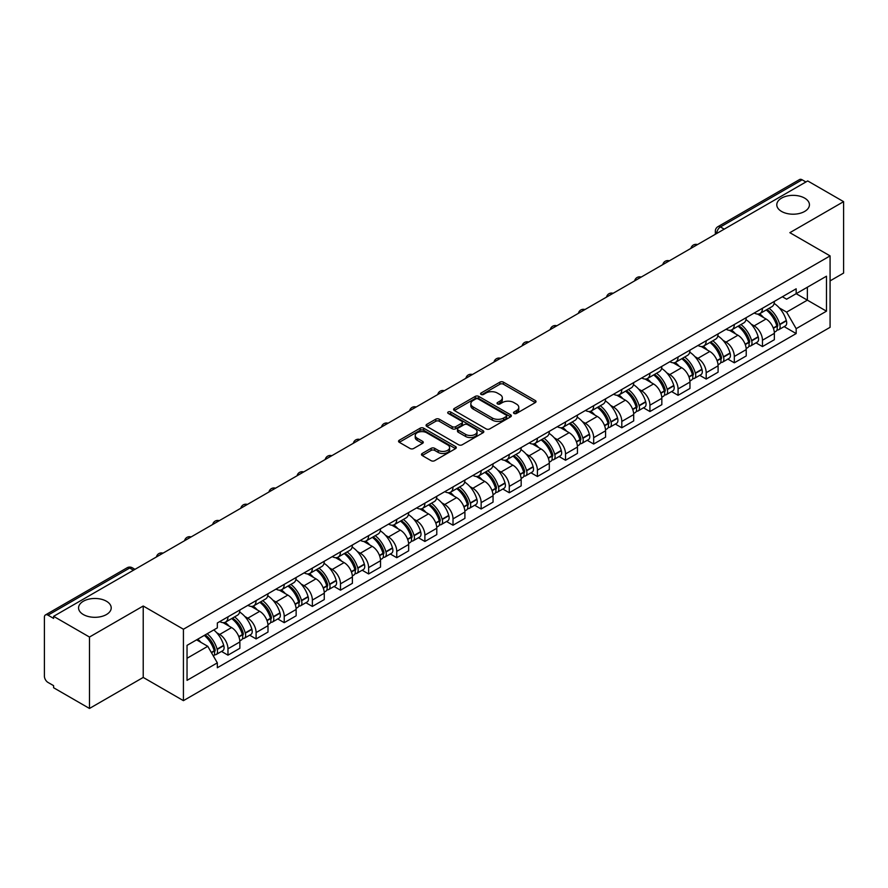 <?xml version="1.0" encoding="UTF-8"?>
<svg xmlns="http://www.w3.org/2000/svg" width="888" height="888" viewBox="0 0 888 888"><rect width="100%" height="100%" fill="white"/><g stroke="black" fill="none" stroke-linecap="round" stroke-linejoin="round"><path stroke-width="1.33" d="M514.019 413.442A1.754 1.01 0 0 0 516.494 413.442L535.298 402.586A2.509 1.443 0 0 0 536.03 401.565A2.509 1.443 0 0 0 535.298 400.544L503.441 382.151A2.509 1.443 0 0 0 499.9 382.151L481.096 393.007A1.754 1.01 0 0 0 480.586 393.717A1.754 1.01 0 0 0 481.096 394.439A1.754 1.01 0 0 0 483.572 394.439L486.002 393.029A8.014 4.629 0 0 1 497.336 393.029L499.988 394.561A8.014 4.629 0 0 1 502.331 397.835A8.014 4.629 0 0 1 499.988 401.11L497.558 402.508A1.754 1.01 0 0 0 497.047 403.23A1.754 1.01 0 0 0 497.558 403.94A1.754 1.01 0 0 0 500.033 403.94L502.464 402.53A8.014 4.629 0 0 1 513.797 402.53L516.45 404.062A8.014 4.629 0 0 1 518.792 407.337A8.014 4.629 0 0 1 516.45 410.611L514.019 412.01A1.754 1.01 0 0 0 513.508 412.731A1.754 1.01 0 0 0 514.019 413.442L514.019 412.01M106.427 601.231A16.317 9.424 0 0 0 88.645 599.189A16.317 9.424 0 0 0 78.566 607.892A16.317 9.424 0 0 0 83.35 614.552A16.317 9.424 0 0 0 101.132 616.594A16.317 9.424 0 0 0 111.211 607.892A16.317 9.424 0 0 0 106.427 601.231M804.65 198.113A16.317 9.424 0 0 0 786.868 196.07A16.317 9.424 0 0 0 776.789 204.773A16.317 9.424 0 0 0 781.573 211.444A16.317 9.424 0 0 0 799.355 213.486A16.317 9.424 0 0 0 809.434 204.773A16.317 9.424 0 0 0 804.65 198.113M422.2 453.479A2.509 1.443 0 0 0 421.467 454.501A2.509 1.443 0 0 0 422.2 455.522L431.135 460.683A2.509 1.443 0 0 0 434.676 460.683L455.566 448.618A2.509 1.443 0 0 0 456.299 447.596A2.509 1.443 0 0 0 455.566 446.575L423.698 428.183A2.509 1.443 0 0 0 420.157 428.183L399.278 440.248A2.509 1.443 0 0 0 398.546 441.269A2.509 1.443 0 0 0 399.278 442.291L410.078 448.518A2.509 1.443 0 0 0 413.608 448.518L422.555 443.356A2.509 1.443 0 0 0 423.287 442.335A2.509 1.443 0 0 0 422.555 441.314L417.194 438.228A6.693 3.863 0 0 1 415.24 435.486A6.693 3.863 0 0 1 419.369 431.923A6.693 3.863 0 0 1 426.662 432.756L447.641 444.866A6.693 3.863 0 0 1 449.606 447.596A6.693 3.863 0 0 1 445.465 451.171A6.693 3.863 0 0 1 438.173 450.338L434.676 448.318A2.509 1.443 0 0 0 431.135 448.318L422.2 453.479L422.2 455.522M183.428 629.237L143.223 606.016L89.477 637.04L53.602 616.328L807.714 180.941L843.6 201.654L789.865 232.678L830.08 255.899L183.428 629.237L183.428 700.654L830.08 327.317L830.08 255.899M486.18 428.904A2.509 1.443 0 0 0 489.721 428.904L510.611 416.838A2.509 1.443 0 0 0 511.344 415.817A2.509 1.443 0 0 0 510.611 414.796L478.754 396.403A2.509 1.443 0 0 0 475.213 396.403L454.323 408.458A2.509 1.443 0 0 0 453.59 409.479A2.509 1.443 0 0 0 454.323 410.5L486.18 428.904M448.917 413.819A1.754 1.01 0 0 1 450.693 414.074L483.05 432.756L462.204 444.788A2.509 1.443 0 0 1 458.663 444.788L426.795 426.395L426.795 424.353A2.509 1.443 0 0 0 426.062 425.374A2.509 1.443 0 0 0 426.795 426.395M426.795 424.353L435.742 419.192A2.509 1.443 0 0 1 439.283 419.192L452.203 426.651A2.509 1.443 0 0 0 455.744 426.651L461.671 423.232A2.509 1.443 0 0 0 462.404 422.211A2.509 1.443 0 0 0 461.671 421.19L448.218 413.42A1.754 1.01 0 0 1 447.707 412.698A1.754 1.01 0 0 1 448.784 411.766A1.754 1.01 0 0 1 450.693 411.988L483.083 430.691A2.509 1.443 0 0 1 483.816 431.712A2.509 1.443 0 0 1 483.083 432.734L483.083 430.691M89.477 637.04L89.477 708.458L53.602 687.745L53.602 685.658L48.008 682.439A5.095 2.942 -120 0 1 44.4 676.19L44.4 617.26A5.095 2.942 -120 0 1 45.455 614.929L127.139 567.765A5.095 2.942 60 0 1 129.692 568.02L48.008 615.173A5.095 2.942 -120 0 0 45.455 614.929M830.08 280.886L843.6 273.071L843.6 201.654M89.477 708.458L143.223 677.433L183.428 700.654M53.602 616.328L53.602 618.403L48.008 615.173M724.22 229.137L720.434 226.951A5.095 2.942 60 0 0 717.893 226.695L799.577 179.543A5.095 2.942 60 0 1 802.13 179.787L720.434 226.951A5.095 2.942 120 0 0 716.827 233.2L716.827 233.411M805.916 181.973L802.13 179.787M762.448 308.258A11.733 6.771 60 0 1 760.028 313.531L771.927 306.66A11.733 6.771 -120 0 0 774.358 301.387M751.159 324.12L754.156 325.863A11.733 6.771 60 0 1 762.459 340.226L774.358 333.355A11.733 6.771 -120 0 0 766.055 318.992L757.542 314.063M774.358 333.355L774.358 339.704L762.459 346.575L755.999 342.846M760.028 313.531A11.733 6.771 60 0 1 754.245 312.998M762.459 340.226L762.459 346.575M734.321 324.509A11.733 6.771 60 0 1 731.89 329.77L743.8 322.899A11.733 6.771 -120 0 0 746.22 317.638M727.871 359.096L734.321 362.815L746.22 355.944L746.22 349.595A11.733 6.771 -120 0 0 737.928 335.231L729.414 330.314M731.89 329.77A11.733 6.771 60 0 1 726.118 329.237M723.032 340.37L726.029 342.102A11.733 6.771 60 0 1 734.321 356.465L734.321 362.815M706.193 340.748A11.733 6.771 60 0 1 703.762 346.009L715.661 339.138A11.733 6.771 -120 0 0 718.092 333.877M699.733 375.335L706.193 379.054L718.092 372.183L718.092 365.834A11.733 6.771 -120 0 0 709.801 351.47L701.276 346.553M703.762 346.009A11.733 6.771 60 0 1 697.99 345.476M694.893 356.61L697.901 358.341A11.733 6.771 60 0 1 706.193 372.705L706.193 379.054M678.066 356.987A11.733 6.771 60 0 1 675.635 362.249L687.534 355.378A11.733 6.771 -120 0 0 689.965 350.116M671.606 391.575L678.066 395.304L689.965 388.433L689.965 382.073A11.733 6.771 -120 0 0 681.673 367.71L673.148 362.792M675.635 362.249A11.733 6.771 60 0 1 669.852 361.727M666.766 372.849L669.763 374.581A11.733 6.771 60 0 1 678.066 388.944L678.066 395.304M649.927 373.226A11.733 6.771 60 0 1 647.496 378.499L659.407 371.617A11.733 6.771 -120 0 0 661.838 366.356M643.478 407.814L649.927 411.544L661.838 404.673L661.838 398.324A11.733 6.771 -120 0 0 653.535 383.949L645.021 379.032M647.496 378.499A11.733 6.771 60 0 1 641.724 377.966M638.639 389.088L641.635 390.82A11.733 6.771 60 0 1 649.927 405.194L649.927 411.544M621.8 389.466A11.733 6.771 60 0 1 619.369 394.738L631.268 387.867A11.733 6.771 -120 0 0 633.699 382.595M615.351 424.053L621.8 427.783L633.699 420.912L633.699 414.563A11.733 6.771 -120 0 0 625.407 400.188L616.894 395.271M619.369 394.738A11.733 6.771 60 0 1 613.597 394.205M610.5 405.328L613.508 407.059A11.733 6.771 60 0 1 621.8 421.434L621.8 427.783M593.672 405.705A11.733 6.771 60 0 1 591.241 410.978L603.141 404.107A11.733 6.771 -120 0 0 605.572 398.834M587.212 440.293L593.672 444.022L605.572 437.151L605.572 430.802A11.733 6.771 -120 0 0 597.28 416.439L588.755 411.51M591.241 410.978A11.733 6.771 60 0 1 585.47 410.445M582.373 421.567L585.37 423.31A11.733 6.771 60 0 1 593.672 437.673L593.672 444.022M565.534 421.955A11.733 6.771 60 0 1 563.114 427.217L575.013 420.346A11.733 6.771 -120 0 0 577.444 415.085M559.085 456.532L565.534 460.262L577.444 453.391L577.444 447.041A11.733 6.771 -120 0 0 569.141 432.678L560.628 427.761M563.114 427.217A11.733 6.771 60 0 1 557.331 426.684M554.245 437.817L557.242 439.549A11.733 6.771 60 0 1 565.534 453.912L565.534 460.262M537.407 438.195A11.733 6.771 60 0 1 534.976 443.456L546.875 436.585A11.733 6.771 -120 0 0 549.306 431.324M530.957 472.782L537.407 476.501L549.306 469.63L549.306 463.281A11.733 6.771 -120 0 0 541.014 448.917L532.5 444M534.976 443.456A11.733 6.771 60 0 1 529.204 442.923M526.118 454.057L529.115 455.788A11.733 6.771 60 0 1 537.407 470.152L537.407 476.501M509.279 454.434A11.733 6.771 60 0 1 506.848 459.695L518.747 452.825A11.733 6.771 -120 0 0 521.178 447.563M502.819 489.022L509.279 492.751L521.178 485.869L521.178 479.52A11.733 6.771 -120 0 0 512.887 465.157L504.362 460.239M506.848 459.695A11.733 6.771 60 0 1 501.076 459.174M497.979 470.296L500.987 472.028A11.733 6.771 60 0 1 509.279 486.391L509.279 492.751M481.152 470.673A11.733 6.771 60 0 1 478.721 475.935L490.62 469.064A11.733 6.771 -120 0 0 493.051 463.802M474.692 505.261L481.152 508.991L493.051 502.12L493.051 495.77A11.733 6.771 -120 0 0 484.748 481.396L476.234 476.479M478.721 475.935A11.733 6.771 60 0 1 472.938 475.413M469.852 486.535L472.849 488.267A11.733 6.771 60 0 1 481.152 502.641L481.152 508.991M453.013 486.913A11.733 6.771 60 0 1 450.582 492.185L462.493 485.314A11.733 6.771 -120 0 0 464.912 480.042M446.564 521.5L453.013 525.23L464.912 518.359L464.912 512.01A11.733 6.771 -120 0 0 456.621 497.635L448.107 492.718M450.582 492.185A11.733 6.771 60 0 1 444.81 491.652M441.725 502.775L444.721 504.506A11.733 6.771 60 0 1 453.013 518.881L453.013 525.23M424.886 503.152A11.733 6.771 60 0 1 422.455 508.424L434.354 501.554A11.733 6.771 -120 0 0 436.785 496.281M418.437 537.74L424.886 541.469L436.785 534.598L436.785 528.249A11.733 6.771 -120 0 0 428.493 513.875L419.969 508.957M422.455 508.424A11.733 6.771 60 0 1 416.683 507.892M413.586 519.014L416.594 520.757A11.733 6.771 60 0 1 424.886 535.12L424.886 541.469M396.758 519.402A11.733 6.771 60 0 1 394.328 524.664L406.227 517.793A11.733 6.771 -120 0 0 408.658 512.531M390.298 553.979L396.758 557.708L408.658 550.838L408.658 544.488A11.733 6.771 -120 0 0 400.366 530.125L391.841 525.208M394.328 524.664A11.733 6.771 60 0 1 388.556 524.131M385.459 535.264L388.456 536.996A11.733 6.771 60 0 1 396.758 551.359L396.758 557.708M368.62 535.642A11.733 6.771 60 0 1 366.2 540.903L378.099 534.032A11.733 6.771 -120 0 0 380.53 528.771M362.171 570.229L368.62 573.948L380.53 567.077L380.53 560.728A11.733 6.771 -120 0 0 372.227 546.364L363.714 541.447M366.2 540.903A11.733 6.771 60 0 1 360.417 540.37M357.331 551.504L360.328 553.235A11.733 6.771 60 0 1 368.62 567.599L368.62 573.948M340.493 551.881A11.733 6.771 60 0 1 338.062 557.142L349.961 550.271A11.733 6.771 -120 0 0 352.392 545.01M334.043 586.469L340.493 590.187L352.392 583.316L352.392 576.967A11.733 6.771 -120 0 0 344.1 562.604L335.586 557.686M338.062 557.142A11.733 6.771 60 0 1 332.29 556.621M329.193 567.743L332.201 569.474A11.733 6.771 60 0 1 340.493 583.838L340.493 590.187M312.365 568.12A11.733 6.771 60 0 1 309.934 573.382L321.833 566.511A11.733 6.771 -120 0 0 324.264 561.249M305.905 602.708L312.365 606.437L324.264 599.567L324.264 593.206A11.733 6.771 -120 0 0 315.973 578.843L307.448 573.926M309.934 573.382A11.733 6.771 60 0 1 304.162 572.86M301.065 583.982L304.073 585.714A11.733 6.771 60 0 1 312.365 600.088L312.365 606.437M284.227 584.36A11.733 6.771 60 0 1 281.807 589.632L293.706 582.761A11.733 6.771 -120 0 0 296.137 577.489M277.778 618.947L284.227 622.677L296.137 615.806L296.137 609.457A11.733 6.771 -120 0 0 287.834 595.082L279.32 590.165M281.807 589.632A11.733 6.771 60 0 1 276.024 589.099M272.938 600.221L275.935 601.953A11.733 6.771 60 0 1 284.227 616.328L284.227 622.677M256.099 600.599A11.733 6.771 60 0 1 253.668 605.871L265.579 599A11.733 6.771 -120 0 0 267.998 593.728M249.65 635.186L256.099 638.916L267.998 632.045L267.998 625.696A11.733 6.771 -120 0 0 259.707 611.321L251.193 606.404M253.668 605.871A11.733 6.771 60 0 1 247.896 605.339M244.811 616.461L247.808 618.192A11.733 6.771 60 0 1 256.099 632.567L256.099 638.916M227.972 616.849A11.733 6.771 60 0 1 225.541 622.111L237.44 615.24A11.733 6.771 -120 0 0 239.871 609.978M221.512 651.426L227.972 655.155L239.871 648.284L239.871 641.935A11.733 6.771 -120 0 0 231.579 627.572L223.055 622.655M225.541 622.111A11.733 6.771 60 0 1 219.769 621.578M216.672 632.711L219.68 634.443A11.733 6.771 60 0 1 227.972 648.806L227.972 655.155M782.384 296.759L786.613 299.201L826.473 276.201L807.359 287.235L807.359 300.144L786.613 312.121L779.287 307.881M187.035 658.274L207.77 646.309L217.327 662.859L187.035 680.352L187.035 645.365L217.327 627.883L217.327 622.988L796.17 288.8L796.17 293.684L826.473 311.177L796.17 328.671L786.613 312.121M826.473 276.201L826.473 311.177M217.327 662.859L217.327 667.754L796.17 333.566L796.17 328.671M143.223 606.016L143.223 677.433M207.77 646.309L196.592 639.848M784.126 326.606L796.17 333.566M514.718 413.686L516.45 412.687A8.014 4.629 0 0 0 518.792 409.424L518.792 407.337M502.331 397.835L502.331 399.911A8.014 4.629 0 0 1 499.988 403.185L498.257 404.184M535.264 402.608L503.441 384.226A2.509 1.443 0 0 0 499.9 384.226L481.796 394.683M510.611 414.796L510.611 416.838L478.754 398.49A2.509 1.443 0 0 0 475.213 398.49L454.356 410.522M506.182 416.539A1.754 1.01 0 0 0 506.693 415.817A1.754 1.01 0 0 0 506.182 415.107L478.221 398.956A1.754 1.01 0 0 0 475.735 398.956L473.171 400.444A8.014 4.629 0 0 0 470.829 403.707A8.014 4.629 0 0 0 473.171 406.981L492.285 418.015A8.014 4.629 0 0 0 503.618 418.015L506.182 416.539L506.182 418.614A1.754 1.01 0 0 0 506.693 417.904L506.693 415.817M470.829 403.707L470.829 405.794A8.014 4.629 0 0 0 473.171 409.057L473.171 406.981M506.182 418.614L503.618 420.102A8.014 4.629 0 0 1 492.285 420.102L473.171 409.057M426.828 426.418L435.742 421.278L435.742 419.192M462.404 422.211L462.404 424.286A2.509 1.443 0 0 1 461.671 425.308L455.744 428.738A2.509 1.443 0 0 1 452.203 428.738L439.283 421.278A2.509 1.443 0 0 0 435.742 421.278M465.612 434.387A6.693 3.863 0 0 0 472.904 435.231A6.693 3.863 0 0 0 477.034 431.657A6.693 3.863 0 0 0 475.08 428.926L467.687 424.664A2.509 1.443 0 0 0 464.147 424.664L458.219 428.083A2.509 1.443 0 0 0 457.487 429.104A2.509 1.443 0 0 0 458.219 430.125L465.612 434.387L465.612 436.474A6.693 3.863 0 0 0 472.904 437.318A6.693 3.863 0 0 0 477.034 433.744L477.034 431.657M457.487 429.104L457.487 431.191A2.509 1.443 0 0 0 458.219 432.212L458.219 430.125M465.612 436.474L458.219 432.212M449.606 447.596L449.606 449.683A6.693 3.863 0 0 1 445.465 453.257A6.693 3.863 0 0 1 438.173 452.414L434.676 450.394A2.509 1.443 0 0 0 431.135 450.394L422.233 455.544M415.24 435.486L415.24 437.573A6.693 3.863 0 0 0 417.194 440.304L417.194 438.228M422.522 443.378L417.194 440.304M455.533 448.64L423.698 430.269A2.509 1.443 0 0 0 420.157 430.269L399.311 442.302M766.877 309.568A16.062 9.28 60 0 1 766.966 309.612A16.062 9.28 60 0 1 777.533 324.031L777.633 324.364A3.119 1.798 60 0 1 777.133 326.817A3.119 1.798 60 0 1 777.067 326.862M766.178 309.979A19.381 11.189 60 0 1 776.834 325.963L776.922 326.296A6.438 3.719 60 0 1 775.912 331.357L774.303 332.279M777.011 329.936A6.438 3.719 -120 0 0 778.787 329.692A6.438 3.719 -120 0 0 779.808 324.631L779.72 324.298A19.381 11.189 -120 0 0 769.064 308.314M774.114 303.452A19.381 11.189 60 0 1 786.302 320.501L786.391 320.834A6.438 3.719 60 0 1 785.369 325.896L778.787 329.692M759.573 313.753A19.381 11.189 60 0 1 763.613 317.571M773.037 317.604L775.513 319.025M738.749 325.807A16.062 9.28 60 0 1 738.827 325.863A16.062 9.28 60 0 1 749.405 340.271L749.494 340.604A3.119 1.798 60 0 1 749.006 343.057A3.119 1.798 60 0 1 748.928 343.101M738.05 326.218A19.381 11.189 60 0 1 748.695 342.213L748.795 342.546A6.438 3.719 60 0 1 747.774 347.596L746.175 348.518M748.873 346.176A6.438 3.719 -120 0 0 750.66 345.932A6.438 3.719 -120 0 0 751.681 340.881L751.581 340.548A19.381 11.189 -120 0 0 740.936 324.553M745.976 319.691A19.381 11.189 60 0 1 758.163 336.741L758.263 337.074A6.438 3.719 60 0 1 757.242 342.135L750.66 345.932M731.435 329.992A19.381 11.189 60 0 1 735.486 333.821M744.91 333.844L747.374 335.264M710.622 342.058A16.062 9.28 60 0 1 710.7 342.102A16.062 9.28 60 0 1 721.267 356.521L721.367 356.854A3.119 1.798 60 0 1 720.878 359.307A3.119 1.798 60 0 1 720.801 359.34M709.912 342.457A19.381 11.189 60 0 1 720.568 358.452L720.668 358.785A6.438 3.719 60 0 1 719.646 363.836L718.048 364.768M720.745 362.415A6.438 3.719 -120 0 0 722.532 362.171A6.438 3.719 -120 0 0 723.542 357.12L723.454 356.787A19.381 11.189 -120 0 0 712.798 340.792M717.848 335.93A19.381 11.189 60 0 1 730.036 352.98L730.125 353.313A6.438 3.719 60 0 1 729.115 358.375L722.532 362.171M703.307 346.231A19.381 11.189 60 0 1 707.359 350.061M716.783 350.083L719.247 351.515M682.484 358.297A16.062 9.28 60 0 1 682.572 358.341A16.062 9.28 60 0 1 693.14 372.76L693.239 373.093A3.119 1.798 60 0 1 692.74 375.546A3.119 1.798 60 0 1 692.673 375.58M681.784 358.697A19.381 11.189 60 0 1 692.44 374.692L692.529 375.025A6.438 3.719 60 0 1 691.519 380.075L689.909 381.008M692.618 378.654A6.438 3.719 -120 0 0 694.405 378.41A6.438 3.719 -120 0 0 695.415 373.36L695.326 373.027A19.381 11.189 -120 0 0 684.67 357.031M689.721 352.17A19.381 11.189 60 0 1 701.909 369.23L701.997 369.563A6.438 3.719 60 0 1 700.987 374.614L694.405 378.41M675.18 362.482A19.381 11.189 60 0 1 679.22 366.3M688.644 366.322L691.119 367.754M654.356 374.536A16.062 9.28 60 0 1 654.434 374.581A16.062 9.28 60 0 1 665.012 389L665.101 389.333A3.119 1.798 60 0 1 664.613 391.786A3.119 1.798 60 0 1 664.546 391.819M653.657 374.936A19.381 11.189 60 0 1 664.302 390.931L664.402 391.264A6.438 3.719 60 0 1 663.38 396.326L661.782 397.247M664.49 394.894A6.438 3.719 -120 0 0 666.266 394.661A6.438 3.719 -120 0 0 667.288 389.599L667.188 389.266A19.381 11.189 -120 0 0 656.543 373.271M661.593 368.42A19.381 11.189 60 0 1 673.77 385.47L673.87 385.803A6.438 3.719 60 0 1 672.849 390.853L666.266 394.661M647.041 378.721A19.381 11.189 60 0 1 651.093 382.539M660.517 382.562L662.992 383.993M626.229 390.776A16.062 9.28 60 0 1 626.306 390.82A16.062 9.28 60 0 1 636.885 405.239L636.974 405.572A3.119 1.798 60 0 1 636.485 408.025A3.119 1.798 60 0 1 636.407 408.058M625.529 391.186A19.381 11.189 60 0 1 636.174 407.17L636.274 407.503A6.438 3.719 60 0 1 635.253 412.565L633.655 413.486M636.352 411.133A6.438 3.719 -120 0 0 638.139 410.9A6.438 3.719 -120 0 0 639.16 405.838L639.06 405.505A19.381 11.189 -120 0 0 628.415 389.521M633.455 384.659A19.381 11.189 60 0 1 645.643 401.709L645.743 402.042A6.438 3.719 60 0 1 644.721 407.093L638.139 410.9M618.914 394.96A19.381 11.189 60 0 1 622.965 398.779M632.389 398.812L634.853 400.233M598.101 407.015A16.062 9.28 60 0 1 598.179 407.059A16.062 9.28 60 0 1 608.746 421.478L608.846 421.811A3.119 1.798 60 0 1 608.347 424.264A3.119 1.798 60 0 1 608.28 424.309M597.391 407.426A19.381 11.189 60 0 1 608.047 423.41L608.136 423.743A6.438 3.719 60 0 1 607.126 428.804L605.516 429.725M608.225 427.383A6.438 3.719 -120 0 0 610.012 427.139A6.438 3.719 -120 0 0 611.022 422.078L610.933 421.745A19.381 11.189 -120 0 0 600.277 405.761M605.327 400.899A19.381 11.189 60 0 1 617.515 417.948L617.604 418.281A6.438 3.719 60 0 1 616.594 423.332L610.012 427.139M590.786 411.2A19.381 11.189 60 0 1 594.827 415.018M604.251 415.051L606.726 416.472M569.963 423.254A16.062 9.28 60 0 1 570.052 423.31A16.062 9.28 60 0 1 580.619 437.717L580.708 438.05A3.119 1.798 60 0 1 580.219 440.504A3.119 1.798 60 0 1 580.153 440.548M569.264 423.665A19.381 11.189 60 0 1 579.92 439.66L580.008 439.993A6.438 3.719 60 0 1 578.987 445.043L577.389 445.965M580.097 443.623A6.438 3.719 -120 0 0 581.873 443.378A6.438 3.719 -120 0 0 582.894 438.328L582.794 437.995A19.381 11.189 -120 0 0 572.15 422M577.2 417.138A19.381 11.189 60 0 1 589.377 434.188L589.477 434.521A6.438 3.719 60 0 1 588.455 439.582L581.873 443.378M562.648 427.439A19.381 11.189 60 0 1 566.699 431.257M576.123 431.291L578.599 432.711M541.835 439.505A16.062 9.28 60 0 1 541.913 439.549A16.062 9.28 60 0 1 552.491 453.968L552.58 454.301A3.119 1.798 60 0 1 552.092 456.754A3.119 1.798 60 0 1 552.014 456.787M541.136 439.904A19.381 11.189 60 0 1 551.781 455.899L551.881 456.232A6.438 3.719 60 0 1 550.86 461.283L549.261 462.215M551.959 459.862A6.438 3.719 -120 0 0 553.746 459.618A6.438 3.719 -120 0 0 554.767 454.567L554.667 454.234A19.381 11.189 -120 0 0 544.022 438.239M549.062 433.377A19.381 11.189 60 0 1 561.249 450.427L561.349 450.76A6.438 3.719 60 0 1 560.328 455.822L553.746 459.618M534.521 443.678A19.381 11.189 60 0 1 538.572 447.508M547.996 447.53L550.46 448.962M513.708 455.744A16.062 9.28 60 0 1 513.786 455.788A16.062 9.28 60 0 1 524.353 470.207L524.453 470.54A3.119 1.798 60 0 1 523.953 472.993A3.119 1.798 60 0 1 523.887 473.026M512.998 456.143A19.381 11.189 60 0 1 523.654 472.139L523.742 472.471A6.438 3.719 60 0 1 522.732 477.522L521.134 478.454M523.831 476.101A6.438 3.719 -120 0 0 525.618 475.857A6.438 3.719 -120 0 0 526.628 470.807L526.54 470.474A19.381 11.189 -120 0 0 515.884 454.478M520.934 449.617A19.381 11.189 60 0 1 533.122 466.666L533.211 466.999A6.438 3.719 60 0 1 532.201 472.061L525.618 475.857M506.393 459.929A19.381 11.189 60 0 1 510.445 463.747M519.857 463.769L522.333 465.201M485.57 471.983A16.062 9.28 60 0 1 485.658 472.028A16.062 9.28 60 0 1 496.226 486.446L496.325 486.779A3.119 1.798 60 0 1 495.826 489.233A3.119 1.798 60 0 1 495.759 489.266M484.87 472.383A19.381 11.189 60 0 1 495.526 488.378L495.615 488.711A6.438 3.719 60 0 1 494.605 493.772L492.995 494.694M495.704 492.341A6.438 3.719 -120 0 0 497.48 492.096A6.438 3.719 -120 0 0 498.501 487.046L498.412 486.713A19.381 11.189 -120 0 0 487.756 470.718M492.807 465.867A19.381 11.189 60 0 1 504.995 482.917L505.083 483.25A6.438 3.719 60 0 1 504.062 488.3L497.48 492.096M478.266 476.168A19.381 11.189 60 0 1 482.306 479.986M491.73 480.008L494.205 481.44M457.442 488.222A16.062 9.28 60 0 1 457.52 488.267A16.062 9.28 60 0 1 468.098 502.686L468.187 503.019A3.119 1.798 60 0 1 467.699 505.472A3.119 1.798 60 0 1 467.621 505.505M456.743 488.633A19.381 11.189 60 0 1 467.388 504.617L467.488 504.95A6.438 3.719 60 0 1 466.466 510.012L464.868 510.933M467.565 508.58A6.438 3.719 -120 0 0 469.352 508.347A6.438 3.719 -120 0 0 470.374 503.285L470.274 502.952A19.381 11.189 -120 0 0 459.629 486.957M464.679 482.106A19.381 11.189 60 0 1 476.856 499.156L476.956 499.489A6.438 3.719 60 0 1 475.935 504.539L469.352 508.347M450.127 492.407A19.381 11.189 60 0 1 454.179 496.226M463.603 496.259L466.067 497.68M429.315 504.462A16.062 9.28 60 0 1 429.392 504.506A16.062 9.28 60 0 1 439.96 518.925L440.06 519.258A3.119 1.798 60 0 1 439.571 521.711A3.119 1.798 60 0 1 439.493 521.756M428.615 504.872A19.381 11.189 60 0 1 439.26 520.856L439.36 521.189A6.438 3.719 60 0 1 438.339 526.251L436.741 527.172M439.438 524.83A6.438 3.719 -120 0 0 441.225 524.586A6.438 3.719 -120 0 0 442.246 519.524L442.146 519.191A19.381 11.189 -120 0 0 431.49 503.207M436.541 498.346A19.381 11.189 60 0 1 448.729 515.395L448.817 515.728A6.438 3.719 60 0 1 447.807 520.779L441.225 524.586M422 508.646A19.381 11.189 60 0 1 426.051 512.465M435.475 512.498L437.939 513.919M401.187 520.701A16.062 9.28 60 0 1 401.265 520.757A16.062 9.28 60 0 1 411.832 535.164L411.932 535.497A3.119 1.798 60 0 1 411.433 537.95A3.119 1.798 60 0 1 411.366 537.995M400.477 521.112A19.381 11.189 60 0 1 411.133 537.107L411.222 537.44A6.438 3.719 60 0 1 410.212 542.49L408.602 543.412M411.311 541.07A6.438 3.719 -120 0 0 413.098 540.825A6.438 3.719 -120 0 0 414.108 535.764L414.019 535.431A19.381 11.189 -120 0 0 403.363 519.447M408.413 514.585A19.381 11.189 60 0 1 420.601 531.635L420.69 531.968A6.438 3.719 60 0 1 419.68 537.029L413.098 540.825M393.872 524.886A19.381 11.189 60 0 1 397.913 528.704M407.337 528.737L409.812 530.158M373.049 536.94A16.062 9.28 60 0 1 373.138 536.996A16.062 9.28 60 0 1 383.705 551.415L383.794 551.748A3.119 1.798 60 0 1 383.305 554.19A3.119 1.798 60 0 1 383.239 554.234M372.35 537.351A19.381 11.189 60 0 1 382.994 553.346L383.094 553.679A6.438 3.719 60 0 1 382.073 558.73L380.475 559.651M383.183 557.309A6.438 3.719 -120 0 0 384.959 557.065A6.438 3.719 -120 0 0 385.98 552.014L385.88 551.681A19.381 11.189 -120 0 0 375.236 535.686M380.286 530.824A19.381 11.189 60 0 1 392.463 547.874L392.563 548.207A6.438 3.719 60 0 1 391.541 553.268L384.959 557.065M365.734 541.125A19.381 11.189 60 0 1 369.785 544.955M379.209 544.977L381.685 546.409M344.921 553.191A16.062 9.28 60 0 1 344.999 553.235A16.062 9.28 60 0 1 355.577 567.654L355.666 567.987A3.119 1.798 60 0 1 355.178 570.44A3.119 1.798 60 0 1 355.1 570.473M344.222 553.59A19.381 11.189 60 0 1 354.867 569.585L354.967 569.918A6.438 3.719 60 0 1 353.946 574.969L352.347 575.901M355.045 573.548A6.438 3.719 -120 0 0 356.832 573.304A6.438 3.719 -120 0 0 357.853 568.253L357.753 567.92A19.381 11.189 -120 0 0 347.108 551.925M352.148 547.064A19.381 11.189 60 0 1 364.335 564.113L364.435 564.446A6.438 3.719 60 0 1 363.414 569.508L356.832 573.304M337.606 557.375A19.381 11.189 60 0 1 341.658 561.194M351.082 561.216L353.546 562.648M316.794 569.43A16.062 9.28 60 0 1 316.872 569.474A16.062 9.28 60 0 1 327.439 583.893L327.539 584.226A3.119 1.798 60 0 1 327.039 586.679A3.119 1.798 60 0 1 326.973 586.713M316.084 569.83A19.381 11.189 60 0 1 326.74 585.825L326.828 586.158A6.438 3.719 60 0 1 325.818 591.219L324.22 592.141M326.917 589.787A6.438 3.719 -120 0 0 328.704 589.543A6.438 3.719 -120 0 0 329.714 584.493L329.626 584.16A19.381 11.189 -120 0 0 318.97 568.165M324.02 563.314A19.381 11.189 60 0 1 336.208 580.364L336.297 580.697A6.438 3.719 60 0 1 335.287 585.747L328.704 589.543M309.479 573.615A19.381 11.189 60 0 1 313.519 577.433M322.943 577.455L325.419 578.887M288.656 585.669A16.062 9.28 60 0 1 288.744 585.714A16.062 9.28 60 0 1 299.312 600.133L299.411 600.466A3.119 1.798 60 0 1 298.912 602.919A3.119 1.798 60 0 1 298.845 602.952M287.956 586.08A19.381 11.189 60 0 1 298.612 602.064L298.701 602.397A6.438 3.719 60 0 1 297.68 607.459L296.081 608.38M298.79 606.027A6.438 3.719 -120 0 0 300.566 605.794A6.438 3.719 -120 0 0 301.587 600.732L301.498 600.399A19.381 11.189 -120 0 0 290.842 584.404M295.893 579.553A19.381 11.189 60 0 1 308.069 596.603L308.169 596.936A6.438 3.719 60 0 1 307.148 601.986L300.566 605.794M281.341 589.854A19.381 11.189 60 0 1 285.392 593.672M294.816 593.706L297.291 595.127M260.528 601.909A16.062 9.28 60 0 1 260.606 601.953A16.062 9.28 60 0 1 271.184 616.372L271.273 616.705A3.119 1.798 60 0 1 270.785 619.158A3.119 1.798 60 0 1 270.707 619.191M259.829 602.319A19.381 11.189 60 0 1 270.474 618.303L270.574 618.636A6.438 3.719 60 0 1 269.552 623.698L267.954 624.619M270.651 622.277A6.438 3.719 -120 0 0 272.438 622.033A6.438 3.719 -120 0 0 273.46 616.971L273.36 616.638A19.381 11.189 -120 0 0 262.715 600.654M267.754 595.793A19.381 11.189 60 0 1 279.942 612.842L280.042 613.175A6.438 3.719 60 0 1 279.021 618.226L272.438 622.033M253.213 606.093A19.381 11.189 60 0 1 257.265 609.912M266.689 609.945L269.153 611.366M232.401 618.148A16.062 9.28 60 0 1 232.478 618.192A16.062 9.28 60 0 1 243.046 632.611L243.146 632.944A3.119 1.798 60 0 1 242.646 635.397A3.119 1.798 60 0 1 242.579 635.442M231.69 618.559A19.381 11.189 60 0 1 242.346 634.554L242.446 634.887A6.438 3.719 60 0 1 241.425 639.937L239.827 640.859M242.524 638.516A6.438 3.719 -120 0 0 244.311 638.272A6.438 3.719 -120 0 0 245.321 633.211L245.232 632.878A19.381 11.189 -120 0 0 234.576 616.894M239.627 612.032A19.381 11.189 60 0 1 251.815 629.081L251.903 629.414A6.438 3.719 60 0 1 250.893 634.476L244.311 638.272M225.086 622.333A19.381 11.189 60 0 1 229.137 626.151M238.55 626.184L241.025 627.605M205.128 634.92A16.062 9.28 60 0 1 214.918 648.851L215.018 649.184A3.119 1.798 60 0 1 214.519 651.637A3.119 1.798 60 0 1 214.452 651.681M204.318 635.397A19.381 11.189 60 0 1 214.219 650.793L214.308 651.126A6.438 3.719 60 0 1 213.431 656.099M214.397 654.756A6.438 3.719 -120 0 0 216.184 654.512A6.438 3.719 -120 0 0 217.194 649.461L217.105 649.128A19.381 11.189 -120 0 0 207.204 633.732M213.786 629.925A19.381 11.189 60 0 1 223.687 645.321L223.776 645.654A6.438 3.719 60 0 1 222.755 650.715L216.184 654.512M197.735 639.194A19.381 11.189 60 0 1 200.999 642.401M210.423 642.424L212.898 643.856M717.016 233.3L716.827 233.2A5.095 2.942 0 0 1 715.34 231.113L715.34 234.266M256.099 632.567L267.998 625.696M284.227 616.328L296.137 609.457M312.365 600.088L324.264 593.206M340.493 583.838L352.392 576.967M368.62 567.599L380.53 560.728M396.758 551.359L408.658 544.488M424.886 535.12L436.785 528.249M453.013 518.881L464.912 512.01M481.152 502.641L493.051 495.77M509.279 486.391L521.178 479.52M537.407 470.152L549.306 463.281M565.534 453.912L577.444 447.041M593.672 437.673L605.572 430.802M621.8 421.434L633.699 414.563M649.927 405.194L661.838 398.324M678.066 388.944L689.965 382.073M706.193 372.705L718.092 365.834M734.321 356.465L746.22 349.595M227.972 648.806L239.871 641.935M219.68 634.443L231.579 627.572M247.808 618.192L259.707 611.321M275.935 601.953L287.834 595.082M304.073 585.714L315.973 578.843M332.201 569.474L344.1 562.604M360.328 553.235L372.227 546.364M388.456 536.996L400.366 530.125M416.594 520.757L428.493 513.875M444.721 504.506L456.621 497.635M472.849 488.267L484.748 481.396M500.987 472.028L512.887 465.157M529.115 455.788L541.014 448.917M557.242 439.549L569.141 432.678M585.37 423.31L597.28 416.439M613.508 407.059L625.407 400.188M641.635 390.82L653.535 383.949M669.763 374.581L681.673 367.71M697.901 358.341L709.801 351.47M726.029 342.102L737.928 335.231M754.156 325.863L766.055 318.992M697.036 244.833A5.095 2.942 120 0 0 694.793 246.131M668.908 261.072A5.095 2.942 120 0 0 666.655 262.371M640.781 277.311A5.095 2.942 120 0 0 638.528 278.621M612.653 293.562A5.095 2.942 120 0 0 610.4 294.86M584.515 309.801A5.095 2.942 120 0 0 582.262 311.1M556.388 326.04A5.095 2.942 120 0 0 554.134 327.339M528.26 342.28A5.095 2.942 120 0 0 526.007 343.578M500.122 358.519A5.095 2.942 120 0 0 497.868 359.818M471.994 374.758A5.095 2.942 120 0 0 469.741 376.068M443.867 391.009A5.095 2.942 120 0 0 441.614 392.307M415.728 407.248A5.095 2.942 120 0 0 413.486 408.547M387.601 423.487A5.095 2.942 120 0 0 385.348 424.786M359.474 439.726A5.095 2.942 120 0 0 357.22 441.025M331.346 455.966A5.095 2.942 120 0 0 329.093 457.265M303.208 472.205A5.095 2.942 120 0 0 300.954 473.515M275.08 488.456A5.095 2.942 120 0 0 272.827 489.754M246.953 504.695A5.095 2.942 120 0 0 244.7 505.994M218.814 520.934A5.095 2.942 120 0 0 216.561 522.233M190.687 537.173A5.095 2.942 120 0 0 188.434 538.472M162.56 553.413A5.095 2.942 120 0 0 160.306 554.711M133.478 570.207L129.692 568.02A5.095 2.942 120 0 1 132.245 567.765A5.095 5.095 0 0 0 127.139 567.765M516.45 412.687L516.45 410.611M497.558 403.94L497.558 402.508M499.988 403.185L499.988 401.11M481.096 394.439L481.096 393.007M499.9 384.226L499.9 382.151M503.441 384.226L503.441 382.151M535.298 402.586L535.298 400.544M454.323 410.5L454.323 408.458M475.213 398.49L475.213 396.403M478.754 398.49L478.754 396.403M492.285 420.102L492.285 418.015M503.618 420.102L503.618 418.015M439.283 421.278L439.283 419.192M452.203 428.738L452.203 426.651M455.744 428.738L455.744 426.651M461.671 425.308L461.671 423.232M450.693 414.074L450.693 411.988M431.135 450.394L431.135 448.318M434.676 450.394L434.676 448.318M438.173 452.414L438.173 450.338M422.555 443.356L422.555 441.314M399.278 442.291L399.278 440.248M420.157 430.269L420.157 428.183M423.698 430.269L423.698 428.183M455.566 448.618L455.566 446.575M773.404 328.338L776.922 326.296M779.808 324.631L786.391 320.834M779.72 324.298L786.302 320.501M773.282 328.016L777.777 325.385M745.265 344.577L748.795 342.546M751.681 340.881L758.263 337.074M751.581 340.548L758.163 336.741M748.695 342.18L749.65 341.636M745.154 344.255L748.695 342.213M717.138 360.817L720.668 358.785M723.542 357.12L730.125 353.313M723.454 356.787L730.036 352.98M720.557 358.43L721.522 357.875M717.016 360.495L720.568 358.452M689.01 377.056L692.529 375.025M695.415 373.36L701.997 369.563M695.326 373.027L701.909 369.23M688.888 376.745L693.395 374.114M660.872 393.295L664.402 391.264M667.288 389.599L673.87 385.803M667.188 389.266L673.77 385.47M664.302 390.909L665.256 390.354M660.761 392.984L664.302 390.931M632.744 409.546L636.274 407.503M639.16 405.838L645.743 402.042M639.06 405.505L645.643 401.709M632.622 409.224L637.129 406.593M604.617 425.785L608.136 423.743M611.022 422.078L617.604 418.281M610.933 421.745L617.515 417.948M604.495 425.463L609.002 422.832M576.479 442.024L580.008 439.993M582.894 438.328L589.477 434.521M582.794 437.995L589.377 434.188M579.908 439.627L580.863 439.083M576.368 441.702L579.92 439.66M548.351 458.264L551.881 456.232M554.767 454.567L561.349 450.76M554.667 454.234L561.249 450.427M548.229 457.942L552.736 455.322M520.224 474.503L523.742 472.471M526.628 470.807L533.211 466.999M526.54 470.474L533.122 466.666M520.102 474.192L524.608 471.561M492.096 490.742L495.615 488.711M498.501 487.046L505.083 483.25M498.412 486.713L504.995 482.917M495.515 488.356L496.47 487.801M491.974 490.431L495.526 488.378M463.958 506.993L467.488 504.95M470.374 503.285L476.956 499.489M470.274 502.952L476.856 499.156M463.847 506.671L468.342 504.04M435.83 523.232L439.36 521.189M442.246 519.524L448.817 515.728M442.146 519.191L448.729 515.395M439.249 520.834L440.215 520.279M435.708 522.91L439.26 520.856M407.703 539.471L411.222 537.44M414.108 535.764L420.69 531.968M414.019 535.431L420.601 531.635M411.122 537.074L412.088 536.519M407.581 539.149L411.133 537.107M379.565 555.71L383.094 553.679M385.98 552.014L392.563 548.207M385.88 551.681L392.463 547.874M379.454 555.389L383.949 552.769M351.437 571.95L354.967 569.918M357.853 568.253L364.435 564.446M357.753 567.92L364.335 564.113M354.867 569.563L355.822 569.008M351.315 571.628L354.867 569.585M323.31 588.189L326.828 586.158M329.714 584.493L336.297 580.697M329.626 584.16L336.208 580.364M323.188 587.878L327.694 585.248M295.182 604.439L298.701 602.397M301.587 600.732L308.169 596.936M301.498 600.399L308.069 596.603M295.06 604.118L299.556 601.487M267.044 620.679L270.574 618.636M273.46 616.971L280.042 613.175M273.36 616.638L279.942 612.842M270.474 618.281L271.428 617.726M266.933 620.357L270.474 618.303M238.916 636.918L242.446 634.887M245.321 633.211L251.903 629.414M245.232 632.878L251.815 629.081M242.335 634.52L243.301 633.965M238.794 636.596L242.346 634.554M211.488 652.747L214.308 651.126M217.194 649.461L223.776 645.654M217.105 649.128L223.687 645.321M211.322 652.458L215.162 650.216M697.469 244.589A5.095 5.095 0 0 0 690.931 248.363M669.341 260.828A5.095 5.095 0 0 0 662.803 264.602M641.214 277.067A5.095 5.095 0 0 0 634.665 280.841M613.075 293.306A5.095 5.095 0 0 0 606.537 297.091M584.948 309.546A5.095 5.095 0 0 0 578.41 313.331M556.82 325.785A5.095 5.095 0 0 0 550.271 329.57M528.693 342.035A5.095 5.095 0 0 0 522.144 345.809M500.555 358.275A5.095 5.095 0 0 0 494.017 362.049M472.427 374.514A5.095 5.095 0 0 0 465.878 378.288M444.3 390.753A5.095 5.095 0 0 0 437.751 394.527M416.161 406.993A5.095 5.095 0 0 0 409.623 410.778M388.034 423.232A5.095 5.095 0 0 0 381.496 427.017M359.906 439.482A5.095 5.095 0 0 0 353.357 443.256M331.779 455.722A5.095 5.095 0 0 0 325.23 459.496M303.641 471.961A5.095 5.095 0 0 0 297.103 475.735M275.513 488.2A5.095 5.095 0 0 0 268.964 491.974M247.386 504.44A5.095 5.095 0 0 0 240.837 508.225M219.247 520.679A5.095 5.095 0 0 0 212.709 524.464M191.12 536.929A5.095 5.095 0 0 0 184.582 540.703M162.992 553.169A5.095 5.095 0 0 0 156.443 556.942M134.976 569.341L132.245 567.765M717.893 226.695A5.095 5.095 0 0 0 715.34 231.113"/></g></svg>
